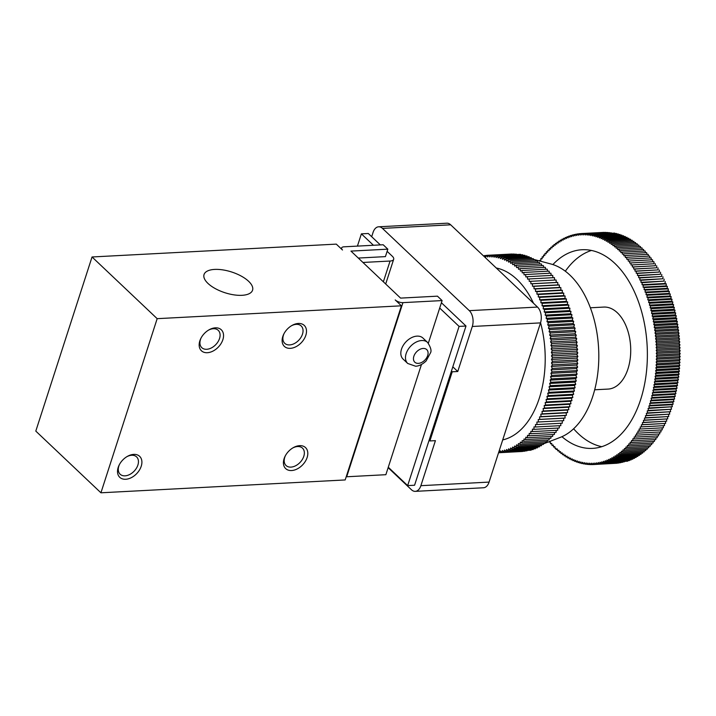 <?xml version="1.0" encoding="UTF-8"?>
<svg xmlns="http://www.w3.org/2000/svg" width="716" height="716" viewBox="0 0 716 716"><rect width="100%" height="100%" fill="white"/><g stroke="black" fill="none" stroke-linecap="round" stroke-linejoin="round"><path stroke-width="1.07" d="M535.362 259.827L551.016 264.016A88.48 53.315 87 0 1 593.036 395.527A88.48 53.315 87 0 1 560.145 437.44L543.489 443.83M540.553 322.728A86.743 52.268 87 0 1 539.345 398.096A86.743 52.268 87 0 1 502.704 439.91M496.278 267.999A86.743 52.268 87 0 1 533.536 303.298M484.052 256.418L484.446 255.594L485.636 257.187L486.576 255.352L487.739 257.008L488.724 255.236L489.851 256.963L490.872 255.254L491.964 257.044L493.029 255.406L494.085 257.25L495.177 255.675L496.197 257.581L497.325 256.077L498.3 258.037L499.473 256.605L500.403 258.619L501.603 257.259L502.498 259.326L503.733 258.037L504.574 260.159L505.836 258.95L506.642 261.107L507.93 259.98L508.682 262.172L510.007 261.125L510.714 263.363L512.056 262.396L512.71 264.678L514.079 263.792L514.688 266.101L516.075 265.296L516.639 267.641L518.044 266.916L518.554 269.288L519.977 268.652L520.442 271.051L521.875 270.505L522.286 272.912L523.736 272.456L524.094 274.89L525.562 274.523L525.866 276.967L527.343 276.689L527.594 279.142L529.07 278.954L529.276 281.415L530.762 281.316L530.905 283.787L532.4 283.769L532.489 286.248L533.984 286.319L534.02 288.79L535.514 288.951L535.505 291.421L537 291.672L536.928 294.133L538.414 294.482L538.289 296.925L539.774 297.355L539.596 299.789L541.072 300.308L540.848 302.725L542.316 303.333L542.03 305.732L543.489 306.421L543.149 308.793L544.59 309.572L544.205 311.916L545.637 312.776L545.189 315.103L546.603 316.042L546.111 318.325L547.507 319.354L546.961 321.6L548.34 322.71L547.74 324.921L549.091 326.102L548.456 328.277L549.781 329.539L549.091 331.669L550.389 333.003L549.655 335.088L550.926 336.493L550.148 338.525L551.392 340.01L550.559 341.988L551.776 343.546L550.899 345.47L552.081 347.09L551.168 348.96L552.313 350.643L551.356 352.451L552.466 354.205L551.472 355.95L552.546 357.767L551.508 359.45L552.546 361.32L551.463 362.931L552.466 364.865L551.347 366.413L552.305 368.4L551.159 369.877L552.072 371.908L550.89 373.313L551.768 375.399L550.55 376.732L551.383 378.862L550.13 380.115L550.917 382.29L549.637 383.472L550.38 385.682L549.074 386.783L549.763 389.039L548.438 390.05L549.074 392.341L547.722 393.281L548.322 395.599L546.943 396.449L547.489 398.803L546.093 399.573L546.585 401.945L545.171 402.625L545.61 405.032L544.178 405.623L544.572 408.048L543.122 408.55L543.462 410.993L542.003 411.414L542.28 413.866L540.813 414.197L541.045 416.658L539.569 416.9L539.748 419.37L538.262 419.522L538.378 421.993L536.893 422.064L536.964 424.534L535.47 424.516L535.478 426.987L533.984 426.87L533.948 429.34L532.453 429.135L532.364 431.596L530.869 431.3L530.717 433.744L529.231 433.368L529.034 435.802L527.549 435.337L527.298 437.745L525.821 437.19L525.517 439.579L524.049 438.944L523.691 441.307L522.241 440.582L521.83 442.918L520.398 442.103L519.932 444.412L518.509 443.517L517.999 445.791L516.594 444.815L516.03 447.053L514.643 445.996L514.034 448.189L512.665 447.053L512.003 449.209L510.66 447.992L509.953 450.104L508.637 448.807L507.877 450.874L506.588 449.505L505.791 451.51L504.529 450.069L503.679 452.029L502.444 450.516L501.558 452.414L500.35 450.838L499.419 452.682L498.846 451.868M590.36 307.782L603.776 307.075A41.054 24.738 87 0 1 617.335 312.758A41.054 24.738 87 0 1 627.95 368.937A41.054 24.738 87 0 1 608.09 389.083L594.674 389.781M601.771 446.686A99.461 59.938 87 0 1 573.614 428.768M565.327 271.221A99.461 59.938 87 0 1 591.452 250.457M552.886 264.571A99.461 59.938 87 0 1 582.072 249.732A99.461 59.938 87 0 1 614.937 263.488A99.461 59.938 87 0 1 646.235 373.725A99.461 59.938 87 0 1 592.526 448.386A99.461 59.938 87 0 1 561.944 436.688M539.533 260.946L539.542 260.472L540.786 260.651L540.857 258.61L542.093 258.843L542.2 256.811L543.435 257.098L543.578 255.066L544.813 255.406L544.974 253.383L546.21 253.768L546.406 251.764L547.633 252.202L547.865 250.206L549.082 250.698L549.342 248.712L550.559 249.257L550.855 247.289L552.063 247.879L552.385 245.928L553.584 246.564L553.933 244.63L555.124 245.32L555.509 243.404L556.69 244.147L557.102 242.25L558.274 243.037L558.722 241.158L559.885 241.999L560.351 240.137L561.505 241.024L562.006 239.189L563.143 240.12L563.671 238.312L564.799 239.296L565.354 237.515L566.463 238.535L567.054 236.781L568.146 237.846L568.764 236.119L569.838 237.229L570.482 235.537L571.547 236.692L572.218 235.018L573.265 236.217L573.963 234.58L574.993 235.824L575.709 234.221L576.72 235.501L577.472 233.926L578.465 235.251L579.235 233.711L580.211 235.081L581.007 233.577L581.956 234.973L582.779 233.514L583.71 234.946L584.56 233.523L585.473 235L586.341 233.604L587.227 235.117L588.113 233.765L588.982 235.313L589.894 233.998L590.745 235.582L591.676 234.311L592.499 235.922L593.448 234.696L594.244 236.343L595.22 235.152L595.989 236.835L596.983 235.689L597.735 237.39L598.746 236.289L599.471 238.025L600.5 236.969L601.198 238.732L602.245 237.721L602.908 239.511L603.973 238.544L604.617 240.361L605.7 239.439L606.318 241.283L607.41 240.406L608 242.268L609.11 241.444L609.665 243.333L610.793 242.554L611.321 244.46L612.457 243.735L612.959 245.651L614.113 244.979L614.588 246.922L615.742 246.286L616.19 248.246L617.362 247.664L617.774 249.642L618.964 249.114L619.349 251.101L620.539 250.627L620.888 252.623L622.088 252.193L622.419 254.207L623.627 253.831L623.913 255.854L625.131 255.531L625.39 257.563L626.616 257.295L626.849 259.326L628.075 259.111L628.272 261.152L629.507 260.991L629.677 263.041L630.912 262.924L631.047 264.974L632.291 264.911L632.389 266.97L633.633 266.961L633.705 269.01L634.949 269.055L634.994 271.113L636.238 271.203L636.247 273.261L637.491 273.405L637.473 275.454L638.717 275.66L638.663 277.701L639.898 277.951L639.818 279.992L641.053 280.296L640.936 282.328L642.171 282.686L642.028 284.708L643.254 285.12L643.084 287.134L644.302 287.59L644.096 289.595L645.313 290.105L645.071 292.092L646.288 292.656L646.02 294.634L647.219 295.243L646.924 297.203L648.114 297.865L647.783 299.816L648.973 300.523L648.607 302.447L649.788 303.208L649.394 305.123L650.567 305.929L650.146 307.817L651.3 308.668L650.844 310.538L651.99 311.442L651.506 313.286L652.643 314.235L652.133 316.06L653.252 317.054L652.715 318.853L653.815 319.9L653.252 321.672L654.335 322.755L653.744 324.5L654.818 325.628L654.191 327.346L655.256 328.519L654.603 330.21L655.641 331.418L654.97 333.083L655.99 334.336L655.283 335.965L656.295 337.263L655.561 338.856L656.545 340.198L655.793 341.756L656.76 343.134L655.981 344.656L656.93 346.079L656.125 347.564L657.046 349.023L656.223 350.473L657.127 351.959L656.277 353.382L657.154 354.903L656.286 356.282L657.145 357.839L656.25 359.181L657.082 360.775L656.169 362.072L656.975 363.701L656.035 364.954L656.832 366.619L655.865 367.836L656.635 369.519L655.65 370.691L656.393 372.41L655.391 373.537L656.107 375.282L655.095 376.374L655.775 378.146L654.746 379.185L655.409 380.984L654.352 381.977L654.988 383.803L653.914 384.752L654.522 386.604L653.44 387.499L654.021 389.37L652.92 390.229L653.466 392.117L652.357 392.923L652.876 394.838L651.748 395.599L652.24 397.523L651.104 398.23L651.569 400.181L650.414 400.844L650.844 402.804L649.68 403.412L650.083 405.39L648.911 405.954L649.287 407.941L648.096 408.451L648.445 410.456L647.246 410.921L647.559 412.935L646.36 413.338L646.646 415.37L645.429 415.719L645.689 417.759L644.472 418.063L644.686 420.104L643.469 420.355L643.657 422.395L642.431 422.601L642.583 424.651L641.357 424.803L641.482 426.852L640.247 426.951L640.337 429L639.102 429.045L639.164 431.104L637.92 431.095L637.956 433.153L636.712 433.09L636.712 435.14L635.468 435.033L635.441 437.082L634.197 436.912L634.134 438.953L632.89 438.738L632.801 440.779L631.557 440.51L631.431 442.542L630.196 442.22L630.035 444.242L628.8 443.866L628.612 445.88L627.386 445.45L627.162 447.455L625.945 446.981L625.695 448.968L624.477 448.44L624.191 450.409L622.983 449.836L622.669 451.796L621.47 451.17L621.121 453.103L619.931 452.431L619.555 454.356L618.373 453.631L617.962 455.528L616.789 454.758L616.36 456.638L615.187 455.815L614.731 457.685L613.576 456.808L613.084 458.652L611.938 457.73L611.419 459.547L610.292 458.58L609.746 460.37L608.627 459.368L608.045 461.131L606.953 460.075L606.345 461.811L605.262 460.71L604.626 462.42L603.552 461.274L602.89 462.948L601.843 461.766L601.154 463.413L600.115 462.187L599.408 463.798L598.388 462.527L597.645 464.111L596.652 462.796L595.882 464.344L594.907 462.992L594.119 464.505L593.152 463.118L592.338 464.595L591.398 463.171L590.566 464.612L589.644 463.145L588.785 464.55L587.89 463.046L587.004 464.407L586.135 462.867L585.223 464.192L584.372 462.625L583.451 463.905L582.618 462.303L581.669 463.547L580.864 461.91L579.897 463.109L579.119 461.444L578.134 462.599L577.373 460.898L576.371 462.017L575.637 460.29L574.617 461.355L573.91 459.6L572.872 460.63L572.191 458.849L571.135 459.824L570.482 458.016L569.408 458.947L568.781 457.121L567.69 458.007L567.099 456.155L565.989 456.987L565.425 455.108L564.306 455.904L563.76 454.007L562.633 454.75L562.114 452.825L560.968 453.523L560.485 451.59L559.33 452.226L558.874 450.275L557.71 450.865L557.29 448.905L556.108 449.442L555.867 448.252L555.16 448.556L554.784 446.569L553.584 447.035L553.244 445.03L552.036 445.442L551.723 443.428L550.514 443.786L550.228 441.754L548.975 441.727M540.795 260.409L539.542 260.472M542.11 258.548L540.857 258.61M543.462 256.74L542.2 256.811M544.84 254.994L543.578 255.066M546.254 253.312L544.974 253.383M547.695 251.692L546.406 251.764M549.154 250.135L547.865 250.206M550.649 248.649L549.342 248.712M552.17 247.217L550.855 247.289M553.71 245.856L552.385 245.928M555.276 244.559L553.933 244.63M556.869 243.333L555.509 243.404M558.48 242.178L557.102 242.25M560.109 241.086L558.722 241.158M561.765 240.066L560.351 240.137M563.438 239.117L562.006 239.189M565.13 238.24L563.671 238.312M566.83 237.435L565.354 237.515M568.558 236.701L567.054 236.781M570.294 236.038L568.764 236.119M572.048 235.448L570.482 235.537M573.811 234.938L572.218 235.018M575.583 234.499L573.963 234.58M577.373 234.132L575.709 234.221M579.172 233.837L577.472 233.926M580.98 233.622L579.235 233.711M604.071 232.387L581.007 233.577M605.888 232.396L582.779 233.514M607.705 232.485L584.56 233.523M609.522 232.637L586.341 233.604M611.339 232.87L588.113 233.765M613.147 233.183L589.894 233.998M614.955 233.559L614.713 233.094L591.676 234.311M616.753 234.025L616.494 233.479L593.448 234.696M618.543 234.553L618.266 233.944L595.22 235.152M620.325 235.152L620.029 234.472L596.983 235.689M622.106 235.833L621.792 235.081L598.746 236.289M623.869 236.584L623.538 235.761L600.5 236.969M625.623 237.408L625.283 236.513L602.245 237.721M627.359 238.303L627.019 237.336L603.973 238.544M629.087 239.269L628.738 238.231L605.7 239.439M630.805 240.308L630.456 239.198L607.41 240.406M632.497 241.408L632.147 240.236L609.11 241.444M634.179 242.59L633.83 241.346L610.793 242.554M635.844 243.834L635.504 242.518L612.457 243.735M637.491 245.149L637.15 243.762L614.113 244.979M639.12 246.528L638.788 245.078L615.742 246.286M640.722 247.969L640.408 246.456L617.362 247.664M642.306 249.481L642.001 247.897L618.964 249.114M643.872 251.048L643.577 249.41L620.539 250.627M645.411 252.685L645.134 250.985L622.088 252.193M646.924 254.386L646.664 252.623L623.627 253.831M648.41 256.149L648.177 254.323L625.131 255.531M649.868 257.966L649.654 256.077L626.616 257.295M651.309 259.845L651.113 257.894L628.075 259.111M652.715 261.779L652.545 259.774L629.507 260.991M631.047 264.974L654.093 263.765L653.95 261.707L630.912 262.924M654.093 263.765L632.291 264.911M655.328 263.703L655.435 265.752L632.389 266.97M655.435 265.752L633.633 266.961M656.679 265.743L656.751 267.802L633.705 269.01M656.751 267.802L634.949 269.055M657.995 267.847L658.04 269.896L634.994 271.113M658.04 269.896L636.238 271.203M659.275 269.995L659.293 272.044L636.247 273.261M659.293 272.044L637.491 273.405M660.537 272.196L660.51 274.246L637.473 275.454M660.51 274.246L638.717 275.66M661.754 274.443L661.7 276.492L638.663 277.701M661.7 276.492L639.898 277.951M662.944 276.743L662.864 278.784L639.818 279.992M662.864 278.784L641.053 280.296M664.099 279.088L663.983 281.12L640.936 282.328M663.983 281.12L642.171 282.686M665.218 281.478L665.075 283.5L642.028 284.708M665.075 283.5L666.301 283.903L643.254 285.12M666.301 283.903L666.122 285.917L643.084 287.134M666.122 285.917L667.348 286.382L644.302 287.59M667.348 286.382L667.142 288.387L644.096 289.595M667.142 288.369A112.761 67.948 87 0 1 667.142 288.387L668.359 288.888L645.313 290.105M668.359 288.888L668.118 290.884L645.071 292.092M668.118 290.884L669.335 291.439L646.288 292.656M669.335 291.439L669.057 293.417L646.02 294.634M669.057 293.417L670.265 294.034L647.219 295.243M670.265 294.034L669.961 295.994L646.924 297.203M669.961 295.994L671.16 296.657L648.114 297.865M671.16 296.657L670.829 298.599L647.783 299.816M670.829 298.599L672.02 299.306L648.973 300.523M672.02 299.306L671.653 301.239L648.607 302.447M671.653 301.239L672.834 302L649.788 303.208M672.834 302L672.44 303.906L649.394 305.123M672.44 303.906L673.604 304.712L650.567 305.929M673.604 304.712L673.183 306.6L650.146 307.817M673.183 306.6L674.338 307.459L651.3 308.668M674.338 307.459L673.89 309.33L650.844 310.538M673.89 309.33L675.036 310.234L651.99 311.442M675.036 310.234L674.553 312.078L651.506 313.286M674.553 312.078L675.689 313.026L652.643 314.235M675.689 313.026L675.17 314.852L652.133 316.06M675.17 314.852L676.298 315.845L653.252 317.054M676.298 315.845L675.752 317.644L652.715 318.853M675.752 317.644L676.862 318.683L653.815 319.9M676.862 318.683L676.289 320.455L653.252 321.672M676.289 320.455L677.381 321.538L654.335 322.755M677.381 321.538L676.781 323.292L653.744 324.5M676.781 323.292L677.864 324.42L654.818 325.628M677.864 324.42L677.238 326.138L654.191 327.346M677.238 326.138L678.294 327.31L655.256 328.519M678.294 327.31L677.64 328.993L654.603 330.21M677.64 328.993L678.687 330.21L655.641 331.418M678.687 330.21L678.007 331.866L654.97 333.083M678.007 331.866L679.037 333.128L655.99 334.336M679.037 333.128L678.329 334.757L655.283 335.965M678.329 334.757L679.332 336.055L656.295 337.263M679.332 336.055L678.607 337.648L655.561 338.856M678.607 337.648L679.591 338.981L656.545 340.198M679.591 338.981L678.84 340.548L655.793 341.756M678.84 340.548L679.806 341.917L656.76 343.134M679.806 341.917L679.028 343.447L655.981 344.656M679.028 343.447L679.967 344.861L656.93 346.079M679.967 344.861L679.162 346.356L656.125 347.564M679.162 346.356L680.093 347.806L657.046 349.023M680.093 347.806L679.26 349.265L656.223 350.473M679.26 349.265L680.173 350.75L657.127 351.959M680.173 350.75L679.314 352.165L656.277 353.382M679.314 352.165L680.2 353.695L657.154 354.903M680.2 353.695L679.323 355.073L656.286 356.282M679.323 355.073L680.182 356.631L657.145 357.839M680.182 356.631L679.287 357.973L656.25 359.181M679.287 357.973L680.128 359.566L657.082 360.775M680.128 359.566L679.207 360.864L656.169 362.072M679.207 360.864L680.021 362.484L656.975 363.701M680.021 362.484L679.081 363.746L656.035 364.954M679.081 363.746L679.869 365.402L656.832 366.619M679.869 365.402L678.911 366.619L655.865 367.836M678.911 366.619L679.672 368.31L656.635 369.519M679.672 368.31L678.696 369.483L655.65 370.691M678.696 369.483L679.439 371.201L656.393 372.41M679.439 371.201L678.437 372.329L655.391 373.537M678.437 372.329L679.153 374.074L656.107 375.282M679.153 374.074L678.133 375.157L655.095 376.374M678.133 375.157L678.822 376.929L655.775 378.146M678.822 376.929L677.784 377.976L654.746 379.185M677.784 377.976L678.446 379.775L655.409 380.984M678.446 379.775L677.399 380.769L654.352 381.977M677.399 380.769L678.025 382.595L654.988 383.803M678.025 382.595L676.96 383.543L653.914 384.752M676.96 383.543L677.569 385.387L654.522 386.604M677.569 385.387L676.486 386.291L653.44 387.499M676.486 386.291L677.059 388.161L654.021 389.37M677.059 388.161L675.958 389.012L652.92 390.229M675.958 389.012L676.513 390.909L653.466 392.117M676.513 390.909L675.394 391.715L652.357 392.923M675.394 391.715L675.922 393.621L652.876 394.838M675.922 393.621L674.794 394.382L651.748 395.599M674.794 394.382L675.286 396.315L652.24 397.523M675.286 396.315L674.141 397.022L651.104 398.23M674.159 397.076A112.761 67.948 87 0 0 674.177 397.004L674.606 398.973L651.569 400.181M674.606 398.973L673.452 399.626L650.414 400.844M673.452 399.626L673.89 401.595L650.844 402.804M673.89 401.595L672.727 402.204L649.68 403.412M672.727 402.204L673.13 404.182L650.083 405.39M673.13 404.182L671.957 404.746L648.911 405.954M671.957 404.746L672.324 406.733L649.287 407.941M672.324 406.733L648.096 408.451M671.143 407.243L671.483 409.248L648.445 410.456M671.483 409.248L647.246 410.921M670.292 409.704L670.606 411.718L647.559 412.935M670.606 411.718L646.36 413.338M669.406 412.13L669.684 414.152L646.646 415.37M669.684 414.152L645.429 415.719M668.476 414.51L668.726 416.542L645.689 417.759M668.726 416.542L644.472 418.063M667.509 416.846L667.733 418.887L644.686 420.104M667.733 418.887L643.469 420.355M666.507 419.137L666.694 421.187L643.657 422.395M666.694 421.187L642.431 422.601M665.468 421.384L665.629 423.433L642.583 424.651M665.629 423.433L641.357 424.803M664.394 423.586L664.52 425.644L641.482 426.852M664.52 425.644L640.247 426.951M663.284 425.734L663.383 427.792L640.337 429M662.139 427.855L662.202 429.895L639.164 431.104M660.966 429.958L660.993 431.936L637.956 433.153M659.758 432.008L659.758 433.932L636.712 435.14M658.505 433.994L658.478 435.865L635.441 437.082M657.234 435.928L657.172 437.745L634.134 438.953M655.919 437.807L655.838 439.561L632.801 440.779M654.576 439.633L654.478 441.325L631.431 442.542M653.207 441.396L653.082 443.025L630.035 444.242M651.802 443.097L651.658 444.663L628.612 445.88M650.379 444.734L650.209 446.238L627.162 447.455M648.92 446.31L648.732 447.751L625.695 448.968M647.434 447.822L647.237 449.2L624.191 450.409M645.922 449.272L645.716 450.579L622.669 451.796M644.382 450.65L644.167 451.894L621.121 453.103M642.825 451.966L642.601 453.139L619.555 454.356M641.241 453.21L641.008 454.32L617.962 455.528M639.639 454.392L639.397 455.43L616.36 456.638M638.01 455.501L637.768 456.468L614.731 457.685M636.363 456.54L636.121 457.435L613.084 458.652M634.698 457.515L634.466 458.338L611.419 459.547M633.016 458.41L632.783 459.162L609.746 460.37M631.315 459.242L631.091 459.914L608.045 461.131M629.597 459.994L629.382 460.594L606.345 461.811M627.86 460.674L627.663 461.202L604.626 462.42M626.115 461.283L602.89 462.948M624.352 461.82L601.154 463.413M622.58 462.285L599.408 463.798M620.799 462.67L597.645 464.111M619 462.983L595.882 464.344M617.192 463.225L592.338 464.595M592.293 464.514L590.566 464.612M590.467 464.46L588.785 464.55M588.65 464.326L587.004 464.407M586.834 464.111L585.223 464.192M585.026 463.825L583.451 463.905M583.218 463.467L581.669 463.547M581.419 463.028L579.897 463.109M579.629 462.518L578.134 462.599M577.839 461.936L576.371 462.017M576.058 461.283L574.617 461.355M574.295 460.549L572.872 460.63M572.54 459.753L571.135 459.824M570.795 458.875L569.408 458.947M569.059 457.936L567.69 458.007M567.341 456.915L565.989 456.987M565.64 455.832L564.306 455.904M563.957 454.678L562.633 454.75M562.284 453.452L560.968 453.523M560.628 452.163L559.33 452.226M558.999 450.803L557.71 450.865M557.388 449.38L556.108 449.442M555.92 448.52L555.16 448.556M554.855 446.963L553.584 447.035M553.298 445.37L552.036 445.442M551.768 443.714L550.514 443.786M550.264 441.996L549.011 442.067M678.115 331.615A112.761 67.948 87 0 1 678.168 332.063M678.437 334.497A112.761 67.948 87 0 1 678.482 334.954M678.714 337.397A112.761 67.948 87 0 1 678.759 337.854M678.956 340.297A112.761 67.948 87 0 1 678.992 340.762M679.144 343.206A112.761 67.948 87 0 1 679.171 343.671M679.296 346.114A112.761 67.948 87 0 1 679.314 346.58M679.394 349.032A112.761 67.948 87 0 1 679.403 349.498M679.448 351.95A112.761 67.948 87 0 1 679.457 352.406M679.457 354.859A112.761 67.948 87 0 1 679.457 355.306M100.929 492.796L345.184 479.944L401.425 305.813L395.223 299.941A5.782 2.47 17.9 0 0 402.938 302.635L442.103 300.577L437.458 296.164L400.584 298.107L350.956 251.101L387.83 249.159L383.176 244.756L344.002 246.814A5.782 2.47 17.9 0 0 341.604 247.978A5.782 2.47 17.9 0 0 342.499 250L336.296 244.12L92.042 256.972L157.171 318.665L100.929 492.796L35.8 431.104L92.042 256.972M387.83 249.159L385.414 256.623L358.295 258.055M291.6 470.537A14.454 9.747 133.4 0 0 307.782 454.248A14.454 9.747 133.4 0 0 293.229 447.688A14.454 9.747 133.4 0 0 285.084 456.28A14.454 9.747 133.4 0 0 291.6 470.537M285.353 455.788A11.957 8.055 133.4 0 0 286.051 465.507A11.957 8.055 133.4 0 0 290.947 467.109A11.957 8.055 133.4 0 0 302.34 459.466A11.957 8.055 133.4 0 0 302.492 448.144A11.957 8.055 133.4 0 0 292.746 447.974M141.231 466.223A14.454 9.747 133.4 0 0 138.913 455.734A14.454 9.747 133.4 0 0 127.323 456.414A14.454 9.747 133.4 0 0 119.178 465.015A14.454 9.747 133.4 0 0 124.584 479.264A14.454 9.747 133.4 0 0 141.231 466.223M119.438 464.514A11.957 8.055 133.4 0 0 120.145 474.234A11.957 8.055 133.4 0 0 129.784 474.457A11.957 8.055 133.4 0 0 137.893 465.051A11.957 8.055 133.4 0 0 136.586 456.88A11.957 8.055 133.4 0 0 126.839 456.701M290.293 348.343A14.454 9.747 133.4 0 0 306.484 332.054A14.454 9.747 133.4 0 0 291.922 325.494A14.454 9.747 133.4 0 0 283.787 334.095A14.454 9.747 133.4 0 0 290.293 348.343M284.046 333.593A11.957 8.055 133.4 0 0 284.744 343.313A11.957 8.055 133.4 0 0 289.64 344.915A11.957 8.055 133.4 0 0 301.033 337.281A11.957 8.055 133.4 0 0 301.185 325.959A11.957 8.055 133.4 0 0 291.439 325.78M207.336 352.711A14.454 9.747 133.4 0 0 223.526 336.413A14.454 9.747 133.4 0 0 208.974 329.861A14.454 9.747 133.4 0 0 200.829 338.453A14.454 9.747 133.4 0 0 207.336 352.711M201.089 337.952A11.957 8.055 133.4 0 0 201.796 347.672A11.957 8.055 133.4 0 0 206.691 349.283A11.957 8.055 133.4 0 0 218.085 341.639A11.957 8.055 133.4 0 0 218.228 330.318A11.957 8.055 133.4 0 0 208.49 330.148M214.63 269.413A25.49 10.892 -162.1 0 1 241.417 276.188A25.49 10.892 -162.1 0 1 252.506 290.356A25.49 10.892 -162.1 0 1 224.949 292.728A25.49 10.892 -162.1 0 1 203.997 274.684A25.49 10.892 -162.1 0 1 214.63 269.413M346.213 476.775A5.782 2.47 17.9 0 0 346.696 476.767L385.861 474.699L388.278 467.235L407.664 485.6L414.573 485.233L465.991 326.031L441.96 303.271A8.673 3.705 17.9 0 0 441.396 302.779M401.425 305.813L157.171 318.665M415.28 491.355A11.563 6.972 -93 0 0 420.883 485.681L435.418 440.653L429.886 440.949L452.226 371.792L457.757 371.506L472.3 326.478A11.563 6.972 -93 0 0 469.311 310.655L382.469 228.395A11.563 6.972 -93 0 0 378.648 226.793L446.847 223.204A11.563 6.972 87 0 1 450.668 224.806L537.519 307.066A11.563 6.972 87 0 1 540.508 322.889L489.082 482.092A11.563 6.972 87 0 1 483.488 487.766L415.28 491.355A11.563 6.972 -93 0 1 411.458 489.753L388.135 467.664M378.648 226.793A11.563 6.972 -93 0 0 373.045 232.467L371.685 236.701M442.103 300.577L439.696 308.041L459.081 326.398L465.991 326.031M459.081 326.398L407.664 485.6M439.696 308.041L428.329 343.233M421.455 364.525L388.278 467.235M362.949 262.459L390.068 261.036A8.673 3.705 17.9 0 0 393.675 259.29A8.673 3.705 17.9 0 0 392.332 256.265L387.123 251.334M380.339 244.908L368.293 233.497L361.383 233.855L373.43 245.266M361.383 233.855L357.427 246.107M417.034 336.126A14.454 9.747 -46.6 0 1 422.959 338.068L427.613 342.472A14.454 9.747 133.4 0 0 410.59 346.275A14.454 9.747 133.4 0 0 407.726 363.468L403.072 359.065A14.454 9.747 -46.6 0 1 403.26 345.363A14.454 9.747 -46.6 0 1 417.034 336.126M452.226 371.792L451.447 371.058M429.886 440.949L429.117 440.215M521.875 270.505L547.221 269.171L547.57 271.203M523.736 272.456L549.082 271.122L549.405 273.261M525.562 274.523L550.908 273.19L551.186 275.427M527.343 276.689L552.689 275.347L552.931 277.692M529.07 278.954L554.417 277.62L554.614 280.054M530.762 281.316L556.108 279.983L556.251 282.453L557.746 282.435L557.836 284.914L559.33 284.986L559.366 287.456L560.861 287.617L560.852 290.087L562.346 290.338L562.275 292.799L563.76 293.148L563.635 295.592L565.121 296.021L564.942 298.456L566.428 298.975L566.195 301.391L567.663 302L567.376 304.398L568.835 305.088L568.495 307.459L569.945 308.238L569.551 310.583L570.983 311.442L570.536 313.769L571.95 314.709L571.457 316.991L572.854 318.02L572.308 320.267L573.686 321.377L573.095 323.587L574.438 324.769L573.802 326.944L575.127 328.205L574.438 330.336L575.736 331.669L575.002 333.754L576.273 335.16L575.494 337.191L576.738 338.677L575.906 340.655L577.123 342.212L576.246 344.136L577.427 345.756L576.514 347.627L577.66 349.31L576.702 351.117L577.812 352.872L576.819 354.617L577.893 356.434L576.854 358.116L577.893 359.987L576.81 361.598L577.812 363.531L576.702 365.079L577.66 367.066L576.505 368.543L577.418 370.575L576.237 371.98L577.114 374.065L575.897 375.399L576.729 377.529L575.476 378.782L576.264 380.957L574.984 382.129L575.727 384.349L574.42 385.45L575.109 387.705L573.784 388.716L574.42 391.008L573.068 391.947L573.668 394.265L572.29 395.116L572.836 397.47L571.44 398.23L571.932 400.611L570.518 401.291L570.956 403.699L569.524 404.289L569.918 406.715L568.468 407.216L568.808 409.659L567.349 410.08L567.627 412.532L566.159 412.864L566.392 415.325L564.915 415.566L565.094 418.037L563.608 418.189L563.725 420.659L538.378 421.993M562.239 420.74L562.311 423.201L536.964 424.534M560.816 423.281L560.825 425.653L535.478 426.987M559.33 425.734L559.294 428.007L533.948 429.34M557.791 428.087L557.71 430.262L532.364 431.596M556.189 430.343L556.063 432.41L530.717 433.744M554.542 432.491L554.381 434.469L529.034 435.802M552.841 434.549L552.645 436.411L527.298 437.745M551.087 436.491L550.864 438.246L525.517 439.579M549.288 438.326L549.038 439.973L523.691 441.307M547.445 440.054L547.176 441.584L521.83 442.918M545.565 441.665L545.279 443.079L519.932 444.412M543.632 443.168L543.346 444.457L517.999 445.791M541.672 444.546L541.377 445.719L516.03 447.053M539.667 445.808L539.381 446.856L514.034 448.189M537.635 446.954L537.349 447.876L512.003 449.209M535.568 447.965L535.3 448.771L509.953 450.104M533.474 448.86L533.223 449.541L507.877 450.874M531.353 449.639L531.138 450.176L505.791 451.51M529.205 450.283L503.679 452.029M527.039 450.803L501.558 452.414M524.846 451.187L499.419 452.682M522.635 451.456L498.56 452.745M518.044 266.916L543.39 265.582L543.784 267.399M516.075 265.296L541.421 263.962L541.833 265.672M514.079 263.792L539.425 262.459L539.846 264.043M512.056 262.396L537.403 261.063L537.832 262.539M510.007 261.125L535.353 259.792L535.783 261.152M507.93 259.98L533.277 258.646L533.706 259.881M505.836 258.95L531.183 257.617L531.603 258.727M503.733 258.037L529.079 256.704L529.473 257.706M501.603 257.259L526.949 255.925L527.325 256.802M499.473 256.605L524.819 255.272L525.168 256.024M497.325 256.077L522.671 254.744L522.984 255.37M495.177 255.675L520.523 254.341L520.792 254.842M493.029 255.406L518.59 254.449M490.872 255.254L516.37 254.171M488.724 255.236L514.151 254.037M511.931 254.019L486.576 255.352M519.977 268.652L545.323 267.319L545.699 269.252M563.608 418.189L538.262 419.522M565.094 418.037L539.748 419.37M564.915 415.566L539.569 416.9M566.392 415.325L541.045 416.658M566.159 412.864L540.813 414.197M567.627 412.532L542.28 413.866M567.349 410.08L542.003 411.414M568.808 409.659L543.462 410.993M568.468 407.216L543.122 408.55M569.918 406.715L544.572 408.048M569.524 404.289L544.178 405.623M570.956 403.699L545.61 405.032M570.518 401.291L545.171 402.625M571.932 400.611L546.585 401.945M571.44 398.23L546.093 399.573M572.836 397.47L547.489 398.803M572.29 395.116L546.943 396.449M573.668 394.265L548.322 395.599M573.068 391.947L547.722 393.281M574.42 391.008L549.074 392.341M573.784 388.716L548.438 390.05M575.109 387.705L549.763 389.039M574.42 385.45L549.074 386.783M575.727 384.349L550.38 385.682M574.984 382.129L549.637 383.472M576.264 380.957L550.917 382.29M575.476 378.782L550.13 380.115M576.729 377.529L551.383 378.862M575.897 375.399L550.55 376.732M577.114 374.065L551.768 375.399M576.237 371.98L550.89 373.313M577.418 370.575L552.072 371.908M576.505 368.543L551.159 369.877M577.66 367.066L552.305 368.4M576.702 365.079L551.347 366.413M577.812 363.531L552.466 364.865M576.81 361.598L551.463 362.931M577.893 359.987L552.546 361.32M576.854 358.116L551.508 359.45M577.893 356.434L552.546 357.767M576.819 354.617L551.472 355.95M577.812 352.872L552.466 354.205M576.702 351.117L551.356 352.451M577.66 349.31L552.313 350.643M576.514 347.627L551.168 348.96M577.427 345.756L552.081 347.09M576.246 344.136L550.899 345.47M577.123 342.212L551.776 343.546M575.906 340.655L550.559 341.988M576.738 338.677L551.392 340.01M575.494 337.191L550.148 338.525M576.273 335.16L550.926 336.493M575.002 333.754L549.655 335.088M575.736 331.669L550.389 333.003M574.438 330.336L549.091 331.669M575.127 328.205L549.781 329.539M573.802 326.944L548.456 328.277M574.438 324.769L549.091 326.102M573.095 323.587L547.74 324.921M573.686 321.377L548.34 322.71M572.308 320.267L546.961 321.6M572.854 318.02L547.507 319.354M571.457 316.991L546.111 318.325M571.95 314.709L546.603 316.042M570.536 313.769L545.189 315.103M570.983 311.442L545.637 312.776M569.551 310.583L544.205 311.916M569.945 308.238L544.59 309.572M568.495 307.459L543.149 308.793M568.835 305.088L543.489 306.421M567.376 304.398L542.03 305.732M567.663 302L542.316 303.333M566.195 301.391L540.848 302.725M566.428 298.975L541.072 300.308M564.942 298.456L539.596 299.789M565.121 296.021L539.774 297.355M563.635 295.592L538.289 296.925M563.76 293.148L538.414 294.482M562.275 292.799L536.928 294.133M562.346 290.338L537 291.672M560.852 290.087L535.505 291.421M560.861 287.617L535.514 288.951M559.366 287.456L534.02 288.79M559.33 284.986L533.984 286.319M557.836 284.914L532.489 286.248M557.746 282.435L532.4 283.769M556.251 282.453L530.905 283.787M486.513 255.478L484.446 255.594M484.32 255.854L483.497 255.898M457.757 371.506L452.816 366.825M420.883 485.681L489.082 482.092M472.3 326.478L540.508 322.889M469.311 310.655L537.519 307.066M382.469 228.395L450.668 224.806M390.068 261.036L383.364 281.8M402.938 302.635L346.696 476.767M418.359 363.37A8.673 5.844 133.4 0 0 427.962 351.86A8.673 5.844 133.4 0 0 415.987 352.496A8.673 5.844 133.4 0 0 418.359 363.37M535.246 259.801L533.518 259.335M341.308 248.873L341.604 247.978M385.691 284.001L393.675 259.29M427.613 342.472C430.764 347.358 431.721 350.831 430.477 352.899L426.118 360.954C420.99 365.921 416.614 366.243 415.557 366.207L407.726 363.468"/></g></svg>
